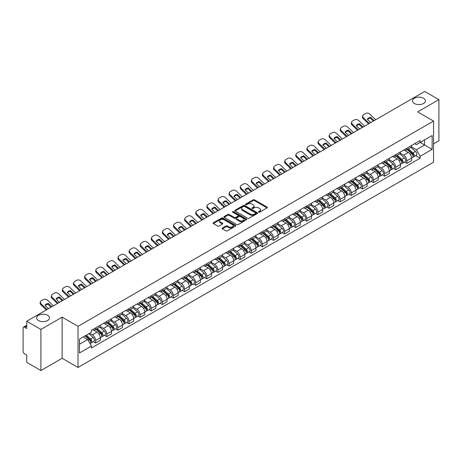 <?xml version="1.0" encoding="UTF-8"?>
<svg xmlns="http://www.w3.org/2000/svg" width="462" height="462" viewBox="0 0 462 462"><rect width="100%" height="100%" fill="white"/><g stroke="black" fill="none" stroke-linecap="round" stroke-linejoin="round"><path stroke-width="0.69" d="M258.662 212.191A0.693 0.398 0 0 0 259.644 212.191L267.076 207.9A0.988 0.572 0 0 0 267.365 207.502A0.988 0.572 0 0 0 267.076 207.097L254.487 199.827A0.988 0.572 0 0 0 253.089 199.827L245.657 204.117A0.693 0.398 0 0 0 245.455 204.4A0.693 0.398 0 0 0 245.657 204.683A0.693 0.398 0 0 0 246.633 204.683L247.597 204.129A3.165 1.825 0 0 1 252.073 204.129L253.124 204.735A3.165 1.825 0 0 1 254.048 206.023A3.165 1.825 0 0 1 253.124 207.317L252.16 207.871A0.693 0.398 0 0 0 251.957 208.154A0.693 0.398 0 0 0 252.16 208.437A0.693 0.398 0 0 0 253.141 208.437L254.1 207.883A3.165 1.825 0 0 1 258.576 207.883L259.627 208.489A3.165 1.825 0 0 1 260.551 209.783A3.165 1.825 0 0 1 259.627 211.07L258.662 211.625A0.693 0.398 0 0 0 258.46 211.908A0.693 0.398 0 0 0 258.662 212.191L258.662 211.625M47.609 315.263A6.451 3.725 0 0 0 40.581 314.455A6.451 3.725 0 0 0 36.602 317.896A6.451 3.725 0 0 0 38.49 320.53A6.451 3.725 0 0 0 45.519 321.338A6.451 3.725 0 0 0 49.498 317.896A6.451 3.725 0 0 0 47.609 315.263M423.51 98.239A6.451 3.725 0 0 0 416.481 97.43A6.451 3.725 0 0 0 412.502 100.872A6.451 3.725 0 0 0 414.391 103.505A6.451 3.725 0 0 0 421.419 104.308A6.451 3.725 0 0 0 425.398 100.872A6.451 3.725 0 0 0 423.51 98.239M222.384 228.009A0.988 0.572 0 0 0 222.095 228.413A0.988 0.572 0 0 0 222.384 228.817L225.918 230.856A0.988 0.572 0 0 0 227.316 230.856L235.568 226.091A0.988 0.572 0 0 0 235.857 225.687A0.988 0.572 0 0 0 235.568 225.283L222.979 218.018A0.988 0.572 0 0 0 221.581 218.018L213.328 222.782A0.988 0.572 0 0 0 213.04 223.186A0.988 0.572 0 0 0 213.328 223.591L217.596 226.051A0.988 0.572 0 0 0 218.994 226.051L222.528 224.012A0.988 0.572 0 0 0 222.817 223.608A0.988 0.572 0 0 0 222.528 223.204L220.409 221.985A2.645 1.525 0 0 1 219.635 220.905A2.645 1.525 0 0 1 221.269 219.49A2.645 1.525 0 0 1 224.151 219.825L232.438 224.607A2.645 1.525 0 0 1 233.212 225.687A2.645 1.525 0 0 1 231.583 227.102A2.645 1.525 0 0 1 228.696 226.767L227.316 225.97A0.988 0.572 0 0 0 225.918 225.97L222.384 228.009L222.384 228.817M78.032 326.328L62.145 317.157L40.91 329.412L26.732 321.229L424.722 91.453L438.9 99.636L417.671 111.896L433.558 121.067L78.032 326.328L78.032 367.463L433.558 162.202L433.558 121.067M247.667 218.301A0.988 0.572 0 0 0 249.064 218.301L257.317 213.536A0.988 0.572 0 0 0 257.605 213.132A0.988 0.572 0 0 0 257.317 212.728L244.727 205.457A0.988 0.572 0 0 0 243.33 205.457L235.077 210.222A0.988 0.572 0 0 0 234.788 210.626A0.988 0.572 0 0 0 235.077 211.03L247.667 218.301M232.94 212.341A0.693 0.398 0 0 1 233.645 212.439L233.645 211.619L246.442 219.005A0.988 0.572 0 0 1 246.731 219.41A0.988 0.572 0 0 1 246.442 219.814L238.19 224.578A0.988 0.572 0 0 1 236.792 224.578L224.203 217.307L227.737 215.286L227.737 214.466L224.203 216.505A0.988 0.572 0 0 0 223.914 216.909A0.988 0.572 0 0 0 224.203 217.307L224.203 216.505M227.737 215.286A0.988 0.572 0 0 1 229.135 215.286L229.135 214.466A0.988 0.572 0 0 0 227.737 214.466M229.135 214.466L234.24 217.411A0.988 0.572 0 0 0 235.637 217.411L237.982 216.06A0.988 0.572 0 0 0 238.271 215.656A0.988 0.572 0 0 0 237.982 215.252L232.663 212.185A0.693 0.398 0 0 1 232.461 211.902A0.693 0.398 0 0 1 232.888 211.532A0.693 0.398 0 0 1 233.645 211.619M40.91 329.412L40.91 370.547L26.732 362.364L26.732 355.082L24.526 353.805A2.015 1.161 -120 0 1 23.1 351.339L23.1 328.055A2.015 1.161 -120 0 1 23.516 327.136L26.732 325.277M433.558 143.855L438.9 140.771L438.9 99.636M40.91 370.547L62.145 358.293L78.032 367.463M26.732 321.229L26.732 328.511L24.526 327.235A2.015 1.161 -120 0 0 23.516 327.136M406.837 148.215A4.637 2.674 60 0 1 405.879 150.3L410.579 147.58A4.637 2.674 -120 0 0 411.538 145.501M400.167 153.211L403.563 155.168A4.637 2.674 60 0 1 406.837 160.845L411.544 158.131A4.637 2.674 -120 0 0 408.264 152.454L404.897 150.508M411.544 158.131L411.544 160.637L406.837 163.357L404.585 162.052M405.879 150.3A4.637 2.674 60 0 1 403.597 150.086M406.837 160.845L406.837 163.357M395.726 154.631A4.637 2.674 60 0 1 394.762 156.716L399.468 154.002A4.637 2.674 -120 0 0 400.427 151.917M393.468 168.468L395.726 169.773L400.427 167.059L400.427 164.547A4.637 2.674 -120 0 0 397.147 158.87L393.786 156.93M394.762 156.716A4.637 2.674 60 0 1 392.481 156.508M389.05 159.627L392.446 161.585A4.637 2.674 60 0 1 395.726 167.261L395.726 169.773M384.609 161.053A4.637 2.674 60 0 1 383.651 163.132L388.351 160.418A4.637 2.674 -120 0 0 389.31 158.339M382.357 174.884L384.609 176.189L389.31 173.475L389.31 170.963A4.637 2.674 -120 0 0 386.036 165.286L382.669 163.346M383.651 163.132A4.637 2.674 60 0 1 381.369 162.924M377.933 166.043L381.335 168.001A4.637 2.674 60 0 1 384.609 173.677L384.609 176.189M373.492 167.469A4.637 2.674 60 0 1 372.534 169.548L377.235 166.834A4.637 2.674 -120 0 0 378.199 164.755M371.24 181.306L373.492 182.606L378.199 179.891L378.199 177.379A4.637 2.674 -120 0 0 374.919 171.702L371.552 169.762M372.534 169.548A4.637 2.674 60 0 1 370.253 169.34M366.822 172.459L370.218 174.422A4.637 2.674 60 0 1 373.492 180.099L373.492 182.606M362.381 173.885A4.637 2.674 60 0 1 361.423 175.964L366.123 173.25A4.637 2.674 -120 0 0 367.082 171.171M360.123 187.722L362.381 189.022L367.082 186.307L367.082 183.801A4.637 2.674 -120 0 0 363.808 178.124L360.441 176.178M361.423 175.964A4.637 2.674 60 0 1 359.141 175.756M355.705 178.875L359.101 180.838A4.637 2.674 60 0 1 362.381 186.515L362.381 189.022M351.264 180.301A4.637 2.674 60 0 1 350.306 182.38L355.007 179.666A4.637 2.674 -120 0 0 355.965 177.587M349.012 194.138L351.264 195.438L355.965 192.723L355.965 190.217A4.637 2.674 -120 0 0 352.691 184.54L349.324 182.594M350.306 182.38A4.637 2.674 60 0 1 348.025 182.172M344.594 185.291L347.99 187.254A4.637 2.674 60 0 1 351.264 192.931L351.264 195.438M340.153 186.717A4.637 2.674 60 0 1 339.189 188.802L343.895 186.082A4.637 2.674 -120 0 0 344.854 184.003M337.895 200.554L340.153 201.854L344.854 199.139L344.854 196.633A4.637 2.674 -120 0 0 341.574 190.956L338.213 189.01M339.189 188.802A4.637 2.674 60 0 1 336.908 188.588M333.477 191.713L336.873 193.67A4.637 2.674 60 0 1 340.153 199.347L340.153 201.854M329.036 193.133A4.637 2.674 60 0 1 328.078 195.218L332.779 192.504A4.637 2.674 -120 0 0 333.737 190.419M326.784 206.97L329.036 208.275L333.737 205.561L333.737 203.049A4.637 2.674 -120 0 0 330.463 197.372L327.096 195.432M328.078 195.218A4.637 2.674 60 0 1 325.797 195.004M322.361 198.129L325.756 200.086A4.637 2.674 60 0 1 329.036 205.763L329.036 208.275M317.92 199.555A4.637 2.674 60 0 1 316.961 201.634L321.662 198.92A4.637 2.674 -120 0 0 322.626 196.835M315.667 213.386L317.92 214.691L322.626 211.977L322.626 209.465A4.637 2.674 -120 0 0 319.346 203.788L315.979 201.848M316.961 201.634A4.637 2.674 60 0 1 314.68 201.426M311.249 204.545L314.645 206.502A4.637 2.674 60 0 1 317.92 212.179L317.92 214.691M306.808 205.971A4.637 2.674 60 0 1 305.85 208.05L310.551 205.336A4.637 2.674 -120 0 0 311.509 203.257M304.55 219.808L306.808 221.107L311.509 218.393L311.509 215.881A4.637 2.674 -120 0 0 308.235 210.204L304.868 208.264M305.85 208.05A4.637 2.674 60 0 1 303.563 207.842M300.133 210.961L303.528 212.924A4.637 2.674 60 0 1 306.808 218.595L306.808 221.107M295.692 212.387A4.637 2.674 60 0 1 294.733 214.466L299.434 211.752A4.637 2.674 -120 0 0 300.392 209.673M293.439 226.224L295.692 227.523L300.392 224.809L300.392 222.303A4.637 2.674 -120 0 0 297.118 216.626L293.751 214.68M294.733 214.466A4.637 2.674 60 0 1 292.452 214.258M289.021 217.377L292.417 219.34A4.637 2.674 60 0 1 295.692 225.017L295.692 227.523M284.58 218.803A4.637 2.674 60 0 1 283.616 220.882L288.323 218.168A4.637 2.674 -120 0 0 289.281 216.089M282.322 232.64L284.58 233.939L289.281 231.225L289.281 228.719A4.637 2.674 -120 0 0 286.001 223.042L282.64 221.096M283.616 220.882A4.637 2.674 60 0 1 281.335 220.674M277.905 223.793L281.3 225.756A4.637 2.674 60 0 1 284.58 231.433L284.58 233.939M273.464 225.219A4.637 2.674 60 0 1 272.505 227.304L277.206 224.584A4.637 2.674 -120 0 0 278.164 222.505M271.211 239.056L273.464 240.356L278.164 237.641L278.164 235.135A4.637 2.674 -120 0 0 274.89 229.458L271.523 227.512M272.505 227.304A4.637 2.674 60 0 1 270.224 227.09M266.788 230.209L270.183 232.172A4.637 2.674 60 0 1 273.464 237.849L273.464 240.356M262.347 231.635A4.637 2.674 60 0 1 261.388 233.72L266.089 231.006A4.637 2.674 -120 0 0 267.053 228.921M260.094 245.472L262.347 246.777L267.053 244.063L267.053 241.551A4.637 2.674 -120 0 0 263.773 235.874L260.406 233.934M261.388 233.72A4.637 2.674 60 0 1 259.107 233.506M255.677 236.631L259.072 238.588A4.637 2.674 60 0 1 262.347 244.265L262.347 246.777M251.236 238.057A4.637 2.674 60 0 1 250.277 240.136L254.978 237.422A4.637 2.674 -120 0 0 255.936 235.337M248.978 251.888L251.236 253.193L255.936 250.479L255.936 247.967A4.637 2.674 -120 0 0 252.662 242.29L249.295 240.35M250.277 240.136A4.637 2.674 60 0 1 247.99 239.928M244.56 243.047L247.955 245.004A4.637 2.674 60 0 1 251.236 250.681L251.236 253.193M240.119 244.473A4.637 2.674 60 0 1 239.16 246.552L243.861 243.838A4.637 2.674 -120 0 0 244.82 241.759M237.866 258.31L240.119 259.609L244.82 256.895L244.82 254.383A4.637 2.674 -120 0 0 241.545 248.706L238.178 246.766M239.16 246.552A4.637 2.674 60 0 1 236.879 246.344M233.449 249.463L236.844 251.42A4.637 2.674 60 0 1 240.119 257.097L240.119 259.609M229.008 250.889A4.637 2.674 60 0 1 228.043 252.968L232.75 250.254A4.637 2.674 -120 0 0 233.708 248.175M226.75 264.726L229.008 266.025L233.708 263.311L233.708 260.805A4.637 2.674 -120 0 0 230.428 255.128L227.061 253.182M228.043 252.968A4.637 2.674 60 0 1 225.762 252.76M222.332 255.879L225.727 257.842A4.637 2.674 60 0 1 229.008 263.519L229.008 266.025M217.891 257.305A4.637 2.674 60 0 1 216.932 259.384L221.633 256.67A4.637 2.674 -120 0 0 222.592 254.591M215.638 271.142L217.891 272.441L222.592 269.727L222.592 267.221A4.637 2.674 -120 0 0 219.317 261.544L215.95 259.598M216.932 259.384A4.637 2.674 60 0 1 214.651 259.176M211.215 262.295L214.611 264.258A4.637 2.674 60 0 1 217.891 269.935L217.891 272.441M206.774 263.721A4.637 2.674 60 0 1 205.815 265.8L210.516 263.086A4.637 2.674 -120 0 0 211.481 261.007M204.522 277.558L206.774 278.857L211.481 276.143L211.481 273.637A4.637 2.674 -120 0 0 208.2 267.96L204.833 266.014M205.815 265.8A4.637 2.674 60 0 1 203.534 265.592M200.104 268.711L203.499 270.674A4.637 2.674 60 0 1 206.774 276.351L206.774 278.857M195.663 270.137A4.637 2.674 60 0 1 194.704 272.222L199.405 269.508A4.637 2.674 -120 0 0 200.364 267.423M193.405 283.974L195.663 285.279L200.364 282.559L200.364 280.053A4.637 2.674 -120 0 0 197.083 274.376L193.722 272.436M194.704 272.222A4.637 2.674 60 0 1 192.417 272.008M188.987 275.133L192.383 277.09A4.637 2.674 60 0 1 195.663 282.767L195.663 285.279M184.546 276.559A4.637 2.674 60 0 1 183.587 278.638L188.288 275.924A4.637 2.674 -120 0 0 189.247 273.839M182.294 290.39L184.546 291.695L189.247 288.981L189.247 286.469A4.637 2.674 -120 0 0 185.972 280.792L182.606 278.852M183.587 278.638A4.637 2.674 60 0 1 181.306 278.43M177.876 281.549L181.271 283.506A4.637 2.674 60 0 1 184.546 289.183L184.546 291.695M173.429 282.975A4.637 2.674 60 0 1 172.47 285.054L177.177 282.34A4.637 2.674 -120 0 0 178.136 280.261M171.177 296.812L173.435 298.111L178.136 295.397L178.136 292.885A4.637 2.674 -120 0 0 174.855 287.208L171.489 285.268M172.47 285.054A4.637 2.674 60 0 1 170.189 284.846M166.759 287.965L170.155 289.922A4.637 2.674 60 0 1 173.435 295.599L173.435 298.111M162.318 289.391A4.637 2.674 60 0 1 161.359 291.47L166.06 288.756A4.637 2.674 -120 0 0 167.019 286.677M160.066 303.228L162.318 304.527L167.019 301.813L167.019 299.301A4.637 2.674 -120 0 0 163.744 293.63L160.378 291.684M161.359 291.47A4.637 2.674 60 0 1 159.078 291.262M155.642 294.381L159.038 296.344A4.637 2.674 60 0 1 162.318 302.021L162.318 304.527M151.201 295.807A4.637 2.674 60 0 1 150.242 297.886L154.943 295.172A4.637 2.674 -120 0 0 155.908 293.093M148.949 309.644L151.201 310.943L155.908 308.229L155.908 305.723A4.637 2.674 -120 0 0 152.627 300.046L149.261 298.1M150.242 297.886A4.637 2.674 60 0 1 147.961 297.678M144.531 300.797L147.927 302.76A4.637 2.674 60 0 1 151.201 308.437L151.201 310.943M140.09 302.223A4.637 2.674 60 0 1 139.126 304.302L143.832 301.588A4.637 2.674 -120 0 0 144.791 299.509M137.832 316.06L140.09 317.359L144.791 314.645L144.791 312.139A4.637 2.674 -120 0 0 141.511 306.462L138.15 304.516M139.126 304.302A4.637 2.674 60 0 1 136.844 304.094M133.414 307.213L136.81 309.176A4.637 2.674 60 0 1 140.09 314.853L140.09 317.359M128.973 308.639A4.637 2.674 60 0 1 128.014 310.724L132.715 308.01A4.637 2.674 -120 0 0 133.674 305.925M126.721 322.476L128.973 323.781L133.674 321.061L133.674 318.555A4.637 2.674 -120 0 0 130.4 312.878L127.033 310.938M128.014 310.724A4.637 2.674 60 0 1 125.733 310.51M122.297 313.634L125.699 315.592A4.637 2.674 60 0 1 128.973 321.269L128.973 323.781M117.856 315.055A4.637 2.674 60 0 1 116.898 317.14L121.604 314.426A4.637 2.674 -120 0 0 122.563 312.341M115.604 328.892L117.856 330.197L122.563 327.483L122.563 324.971A4.637 2.674 -120 0 0 119.283 319.294L115.916 317.354M116.898 317.14A4.637 2.674 60 0 1 114.616 316.932M111.186 320.051L114.582 322.008A4.637 2.674 60 0 1 117.856 327.685L117.856 330.197M106.745 321.477A4.637 2.674 60 0 1 105.786 323.556L110.487 320.842A4.637 2.674 -120 0 0 111.446 318.763M104.487 335.308L106.745 336.613L111.446 333.899L111.446 331.387A4.637 2.674 -120 0 0 108.172 325.71L104.805 323.77M105.786 323.556A4.637 2.674 60 0 1 103.505 323.348M100.069 326.467L103.465 328.424A4.637 2.674 60 0 1 106.745 334.101L106.745 336.613M95.628 327.893A4.637 2.674 60 0 1 94.67 329.972L99.37 327.258A4.637 2.674 -120 0 0 100.335 325.179M93.376 341.73L95.628 343.029L100.335 340.315L100.335 337.803A4.637 2.674 -120 0 0 97.055 332.126L93.688 330.186M94.67 329.972A4.637 2.674 60 0 1 92.388 329.764M89.645 333.281L92.354 334.846A4.637 2.674 60 0 1 95.628 340.523L95.628 343.029M414.714 143.67L416.383 144.641L432.132 135.545L424.578 139.905L424.578 145.01L416.383 149.74L411.278 146.789M79.458 344.265L87.653 339.535L91.424 346.073L79.458 352.985L79.458 339.16L91.424 332.253L91.424 330.318L420.16 140.523L420.16 142.458L432.132 149.37L420.16 156.277L416.383 149.74M432.132 135.545L432.132 149.37M91.424 346.073L91.424 348.007L420.16 158.212L420.16 156.277M62.145 317.157L62.145 358.293M87.653 339.535L83.235 336.983M415.696 155.636L420.16 158.212M258.939 212.289L259.627 211.896A3.165 1.825 0 0 0 260.551 210.603L260.551 209.783M254.048 206.023L254.048 206.849A3.165 1.825 0 0 1 253.124 208.143L252.437 208.535M267.076 207.097L267.076 207.9L254.487 200.652A0.988 0.572 0 0 0 253.089 200.652L245.934 204.782M257.317 212.728L257.317 213.536L244.727 206.283A0.988 0.572 0 0 0 243.33 206.283L235.094 211.042M255.567 213.415A0.693 0.398 0 0 0 255.775 213.132A0.693 0.398 0 0 0 255.567 212.849L244.519 206.468A0.693 0.398 0 0 0 243.543 206.468L242.527 207.057A3.165 1.825 0 0 0 241.597 208.345A3.165 1.825 0 0 0 242.527 209.638L250.081 213.998A3.165 1.825 0 0 0 254.556 213.998L255.567 213.415L255.567 214.235A0.693 0.398 0 0 0 255.775 213.952L255.775 213.132M241.597 208.345L241.597 209.171A3.165 1.825 0 0 0 242.527 210.464L242.527 209.638M255.567 214.235L254.556 214.824A3.165 1.825 0 0 1 250.081 214.824L242.527 210.464M229.135 215.286L234.24 218.231A0.988 0.572 0 0 0 235.637 218.231L237.982 216.88A0.988 0.572 0 0 0 238.271 216.476L238.271 215.656M233.645 212.439L246.431 219.82M239.535 220.472A2.645 1.525 0 0 0 242.423 220.801A2.645 1.525 0 0 0 244.052 219.392A2.645 1.525 0 0 0 243.278 218.312L240.361 216.626A0.988 0.572 0 0 0 238.958 216.626L236.619 217.977A0.988 0.572 0 0 0 236.33 218.382A0.988 0.572 0 0 0 236.619 218.786L239.535 220.472L239.535 221.292A2.645 1.525 0 0 0 242.423 221.621A2.645 1.525 0 0 0 244.052 220.212L244.052 219.392M236.33 218.382L236.33 219.202A0.988 0.572 0 0 0 236.619 219.606L236.619 218.786M239.535 221.292L236.619 219.606M233.212 225.687L233.212 226.513A2.645 1.525 0 0 1 231.583 227.922A2.645 1.525 0 0 1 228.696 227.593L227.316 226.796A0.988 0.572 0 0 0 225.918 226.796L222.401 228.823M219.635 220.905L219.635 221.725A2.645 1.525 0 0 0 220.409 222.805L220.409 221.985M222.511 224.018L220.409 222.805M235.568 225.283L235.568 226.091L222.979 218.838A0.988 0.572 0 0 0 221.581 218.838L213.34 223.596M407.161 149.555L411.688 153.598A2.518 1.455 60 0 1 412.479 157.496L411.538 158.039M407.282 149.665L409.413 150.895M407.617 149.295L412.658 153.788A1.207 0.699 60 0 1 413.034 155.659A1.207 0.699 60 0 1 412.924 155.706M408.373 148.856L412.901 152.899A2.518 1.455 60 0 1 413.692 156.797A2.518 1.455 60 0 1 412.93 156.878M410.897 147.343L415.465 151.421A2.518 1.455 60 0 1 416.256 155.313L413.692 156.797M370.767 122.603L367.29 119.254A6.249 4.562 -160.8 0 1 370.639 117.319L370.345 118.168L373.383 121.09M374.116 120.669L370.639 117.319M367.509 119.467A6.249 4.562 -160.8 0 1 370.345 118.168M368.607 123.851L363.23 118.67A3.02 2.206 -160.8 0 1 362.514 116.441L362.809 115.598A3.02 2.206 19.2 0 0 363.525 117.822L363.23 118.67M375.681 119.762L369.866 114.16A3.02 2.206 19.2 0 0 365.702 113.444L363.634 114.634A3.02 2.206 19.2 0 0 362.809 115.598M369.34 123.423L363.525 117.822M396.044 155.977L400.577 160.014A2.518 1.455 60 0 1 401.363 163.912L400.427 164.455M396.165 156.081L398.296 157.311M396.5 155.711L401.542 160.21A1.207 0.699 60 0 1 401.923 162.075A1.207 0.699 60 0 1 401.813 162.122M397.256 155.278L401.784 159.315A2.518 1.455 60 0 1 402.575 163.213A2.518 1.455 60 0 1 401.813 163.294M399.78 153.759L404.348 157.837A2.518 1.455 60 0 1 405.139 161.729L402.575 163.213M384.933 162.393L389.46 166.435A2.518 1.455 60 0 1 390.251 170.328L389.31 170.871M385.048 162.497L387.185 163.727M385.389 162.127L390.425 166.626A1.207 0.699 60 0 1 390.806 168.497A1.207 0.699 60 0 1 390.696 168.538M386.14 161.694L390.673 165.737A2.518 1.455 60 0 1 391.464 169.629A2.518 1.455 60 0 1 390.702 169.71M388.669 160.175L393.237 164.253A2.518 1.455 60 0 1 394.028 168.151L391.464 169.629M359.65 129.019L356.173 125.67A6.249 4.562 -160.8 0 1 359.523 123.741L359.228 124.584L362.266 127.506M362.999 127.085L359.523 123.741M356.398 125.883A6.249 4.562 -160.8 0 1 359.228 124.584M357.496 130.267L352.119 125.087A3.02 2.206 -160.8 0 1 351.397 122.857L351.692 122.014A3.02 2.206 19.2 0 0 352.414 124.238L352.119 125.087M364.564 126.184L358.755 120.576A3.02 2.206 19.2 0 0 354.585 119.86L352.523 121.056A3.02 2.206 19.2 0 0 351.692 122.014M358.223 129.845L352.414 124.238M348.539 135.435L345.062 132.086A6.249 4.562 -160.8 0 1 348.412 130.157L348.117 131L351.155 133.928M351.882 133.501L348.412 130.157M345.281 132.305A6.249 4.562 -160.8 0 1 348.117 131M346.379 136.683L341.002 131.503A3.02 2.206 -160.8 0 1 340.286 129.273L340.581 128.43A3.02 2.206 19.2 0 0 341.297 130.659L341.002 131.503M353.453 132.6L347.638 126.998A3.02 2.206 19.2 0 0 343.474 126.276L341.406 127.472A3.02 2.206 19.2 0 0 340.581 128.43M347.112 136.261L341.297 130.659M373.816 168.809L378.343 172.852A2.518 1.455 60 0 1 379.135 176.744L378.199 177.287M373.937 168.913L376.068 170.149M374.272 168.543L379.314 173.042A1.207 0.699 60 0 1 379.695 174.913A1.207 0.699 60 0 1 379.585 174.954M375.029 168.11L379.556 172.153A2.518 1.455 60 0 1 380.347 176.045A2.518 1.455 60 0 1 379.585 176.126M377.552 166.591L382.12 170.669A2.518 1.455 60 0 1 382.911 174.567L380.347 176.045M362.699 175.225L367.232 179.268A2.518 1.455 60 0 1 368.023 183.16L367.082 183.703M362.82 175.335L364.951 176.565M363.161 174.959L368.197 179.458A1.207 0.699 60 0 1 368.578 181.329A1.207 0.699 60 0 1 368.468 181.37M363.912 174.526L368.439 178.569A2.518 1.455 60 0 1 369.23 182.461A2.518 1.455 60 0 1 368.474 182.542M366.441 173.013L371.009 177.085A2.518 1.455 60 0 1 371.8 180.983L369.23 182.461M351.588 181.641L356.115 185.684A2.518 1.455 60 0 1 356.907 189.582L355.965 190.125M351.709 181.751L353.84 182.981M352.044 181.381L357.086 185.874A1.207 0.699 60 0 1 357.461 187.745A1.207 0.699 60 0 1 357.351 187.791M352.801 180.942L357.328 184.985A2.518 1.455 60 0 1 358.119 188.877A2.518 1.455 60 0 1 357.357 188.958M355.324 179.429L359.892 183.506A2.518 1.455 60 0 1 360.683 187.399L358.119 188.877M337.422 141.851L333.945 138.508A6.249 4.562 -160.8 0 1 337.295 136.573L337 137.416L340.038 140.344M340.771 139.922L337.295 136.573M334.17 138.721A6.249 4.562 -160.8 0 1 337 137.416M335.268 143.099L329.885 137.919A3.02 2.206 -160.8 0 1 329.169 135.689L329.464 134.846A3.02 2.206 19.2 0 0 330.18 137.075L329.885 137.919M342.336 139.016L336.521 133.414A3.02 2.206 19.2 0 0 332.357 132.692L330.29 133.888A3.02 2.206 19.2 0 0 329.464 134.846M335.995 142.677L330.18 137.075M326.305 148.273L322.834 144.924A6.249 4.562 -160.8 0 1 326.178 142.989L325.889 143.832L328.921 146.76M329.654 146.339L326.178 142.989M323.053 145.137A6.249 4.562 -160.8 0 1 325.889 143.832M324.151 149.515L318.774 144.335A3.02 2.206 -160.8 0 1 318.058 142.111L318.347 141.262A3.02 2.206 19.2 0 0 319.069 143.491L318.774 144.335M331.225 145.432L325.41 139.83A3.02 2.206 19.2 0 0 321.246 139.108L319.178 140.304A3.02 2.206 19.2 0 0 318.347 141.262M324.884 149.093L319.069 143.491M315.194 154.689L311.717 151.34A6.249 4.562 -160.8 0 1 315.067 149.405L314.772 150.248L317.81 153.176M318.543 152.755L315.067 149.405M311.937 151.553A6.249 4.562 -160.8 0 1 314.772 150.248M313.034 155.931L307.657 150.751A3.02 2.206 -160.8 0 1 306.941 148.527L307.236 147.678A3.02 2.206 19.2 0 0 307.952 149.907L307.657 150.751M320.108 151.848L314.293 146.246A3.02 2.206 19.2 0 0 310.129 145.53L308.062 146.72A3.02 2.206 19.2 0 0 307.236 147.678M313.767 155.509L307.952 149.907M340.471 188.057L345.004 192.1A2.518 1.455 60 0 1 345.79 195.998L344.854 196.541M340.592 188.167L342.723 189.397M340.927 187.797L345.969 192.29A1.207 0.699 60 0 1 346.35 194.161A1.207 0.699 60 0 1 346.24 194.207M341.684 187.358L346.211 191.401A2.518 1.455 60 0 1 347.002 195.299A2.518 1.455 60 0 1 346.24 195.38M344.207 185.845L348.775 189.922A2.518 1.455 60 0 1 349.567 193.815L347.002 195.299M304.077 161.105L300.6 157.756A6.249 4.562 -160.8 0 1 303.95 155.821L303.655 156.67L306.693 159.592M307.426 159.171L303.95 155.821M300.826 157.969A6.249 4.562 -160.8 0 1 303.655 156.67M301.923 162.353L296.546 157.167A3.02 2.206 -160.8 0 1 295.824 154.943L296.119 154.1A3.02 2.206 19.2 0 0 296.841 156.323L296.546 157.167M308.991 158.264L303.182 152.662A3.02 2.206 19.2 0 0 299.012 151.946L296.951 153.136A3.02 2.206 19.2 0 0 296.119 154.1M302.65 161.925L296.841 156.323M329.36 194.479L333.887 198.516A2.518 1.455 60 0 1 334.679 202.414L333.737 202.957M329.475 194.583L331.612 195.813M329.816 194.213L334.852 198.712A1.207 0.699 60 0 1 335.233 200.577A1.207 0.699 60 0 1 335.123 200.623M330.567 193.78L335.1 197.817A2.518 1.455 60 0 1 335.891 201.715A2.518 1.455 60 0 1 335.129 201.796M333.096 192.261L337.664 196.338A2.518 1.455 60 0 1 338.455 200.231L335.891 201.715M292.966 167.521L289.489 164.172A6.249 4.562 -160.8 0 1 292.839 162.237L292.544 163.086L295.582 166.008M296.309 165.587L292.839 162.237M289.709 164.385A6.249 4.562 -160.8 0 1 292.544 163.086M290.806 168.769L285.429 163.588A3.02 2.206 -160.8 0 1 284.713 161.359L285.008 160.516A3.02 2.206 19.2 0 0 285.724 162.74L285.429 163.588M297.88 164.686L292.065 159.078A3.02 2.206 19.2 0 0 287.901 158.362L285.834 159.557A3.02 2.206 19.2 0 0 285.008 160.516M291.539 168.347L285.724 162.74M318.243 200.895L322.771 204.937A2.518 1.455 60 0 1 323.562 208.83L322.62 209.373M318.364 200.999L320.495 202.229M318.699 200.629L323.741 205.128A1.207 0.699 60 0 1 324.122 206.999A1.207 0.699 60 0 1 324.006 207.04M319.456 200.196L323.983 204.233A2.518 1.455 60 0 1 324.774 208.131A2.518 1.455 60 0 1 324.012 208.212M321.979 198.677L326.547 202.754A2.518 1.455 60 0 1 327.339 206.653L324.774 208.131M281.849 173.937L278.372 170.588A6.249 4.562 -160.8 0 1 281.722 168.659L281.427 169.502L284.465 172.43M285.198 172.003L281.722 168.659M278.598 170.801A6.249 4.562 -160.8 0 1 281.427 169.502M279.689 175.185L274.312 170.004A3.02 2.206 -160.8 0 1 273.596 167.775L273.891 166.932A3.02 2.206 19.2 0 0 274.607 169.161L274.312 170.004M286.763 171.102L280.948 165.5A3.02 2.206 19.2 0 0 276.784 164.778L274.717 165.974A3.02 2.206 19.2 0 0 273.891 166.932M280.422 174.763L274.607 169.161M307.126 207.311L311.659 211.353A2.518 1.455 60 0 1 312.451 215.246L311.509 215.789M307.247 207.415L309.378 208.651M307.588 207.045L312.624 211.544A1.207 0.699 60 0 1 313.005 213.415A1.207 0.699 60 0 1 312.895 213.456M308.339 206.612L312.866 210.655A2.518 1.455 60 0 1 313.658 214.547A2.518 1.455 60 0 1 312.901 214.628M310.862 205.093L315.436 209.171A2.518 1.455 60 0 1 316.227 213.069L313.658 214.547M270.732 180.353L267.261 177.01A6.249 4.562 -160.8 0 1 270.605 175.075L270.316 175.918L273.348 178.846M274.082 178.424L270.605 175.075M267.481 177.223A6.249 4.562 -160.8 0 1 270.316 175.918M268.578 181.601L263.201 176.42A3.02 2.206 -160.8 0 1 262.485 174.191L262.774 173.348A3.02 2.206 19.2 0 0 263.496 175.577L263.201 176.42M275.652 177.518L269.837 171.916A3.02 2.206 19.2 0 0 265.673 171.194L263.606 172.39A3.02 2.206 19.2 0 0 262.774 173.348M269.311 181.179L263.496 175.577M296.015 213.727L300.543 217.769A2.518 1.455 60 0 1 301.334 221.662L300.392 222.205M296.136 213.837L298.267 215.067M296.471 213.461L301.513 217.96A1.207 0.699 60 0 1 301.888 219.831A1.207 0.699 60 0 1 301.778 219.872M297.228 213.028L301.755 217.071A2.518 1.455 60 0 1 302.546 220.963A2.518 1.455 60 0 1 301.784 221.044M299.751 211.509L304.319 215.587A2.518 1.455 60 0 1 305.111 219.485L302.546 220.963M259.621 186.775L256.144 183.426A6.249 4.562 -160.8 0 1 259.494 181.491L259.199 182.334L262.237 185.262M262.97 184.84L259.494 181.491M256.364 183.639A6.249 4.562 -160.8 0 1 259.199 182.334M257.461 188.017L252.085 182.837A3.02 2.206 -160.8 0 1 251.368 180.613L251.663 179.764A3.02 2.206 19.2 0 0 252.379 181.993L252.085 182.837M264.535 183.934L258.72 178.332A3.02 2.206 19.2 0 0 254.556 177.61L252.489 178.806A3.02 2.206 19.2 0 0 251.663 179.764M258.194 187.595L252.379 181.993M284.898 220.143L289.426 224.185A2.518 1.455 60 0 1 290.217 228.084L289.281 228.621M285.019 220.253L287.15 221.483M285.354 219.883L290.396 224.376A1.207 0.699 60 0 1 290.777 226.247A1.207 0.699 60 0 1 290.667 226.293M286.111 219.444L290.638 223.487A2.518 1.455 60 0 1 291.43 227.379A2.518 1.455 60 0 1 290.667 227.46M288.635 217.931L293.203 222.008A2.518 1.455 60 0 1 293.994 225.901L291.43 227.379M248.504 193.191L245.027 189.842A6.249 4.562 -160.8 0 1 248.377 187.907L248.082 188.75L251.12 191.678M251.854 191.256L248.377 187.907M245.253 190.055A6.249 4.562 -160.8 0 1 248.082 188.75M246.35 194.433L240.973 189.253A3.02 2.206 -160.8 0 1 240.252 187.029L240.546 186.18A3.02 2.206 19.2 0 0 241.262 188.409L240.973 189.253M253.419 190.35L247.603 184.748A3.02 2.206 19.2 0 0 243.439 184.032L241.378 185.222A3.02 2.206 19.2 0 0 240.546 186.18M247.078 194.011L241.262 188.409M273.787 226.559L278.315 230.602A2.518 1.455 60 0 1 279.106 234.5L278.164 235.043M273.902 226.669L276.039 227.899M274.243 226.299L279.279 230.792A1.207 0.699 60 0 1 279.66 232.663A1.207 0.699 60 0 1 279.55 232.709M274.994 225.86L279.527 229.903A2.518 1.455 60 0 1 280.318 233.801A2.518 1.455 60 0 1 279.556 233.882M277.523 224.347L282.091 228.424A2.518 1.455 60 0 1 282.883 232.317L280.318 233.801M237.393 199.607L233.916 196.258A6.249 4.562 -160.8 0 1 237.266 194.323L236.971 195.172L240.009 198.094M240.737 197.672L237.266 194.323M234.136 196.471A6.249 4.562 -160.8 0 1 236.971 195.172M235.233 200.849L229.857 195.669A3.02 2.206 -160.8 0 1 229.14 193.445L229.435 192.602A3.02 2.206 19.2 0 0 230.151 194.825L229.857 195.669M242.307 196.766L236.492 191.164A3.02 2.206 19.2 0 0 232.328 190.448L230.261 191.638A3.02 2.206 19.2 0 0 229.435 192.602M235.967 200.427L230.151 194.825M262.67 232.981L267.198 237.018A2.518 1.455 60 0 1 267.989 240.916L267.048 241.459M262.791 233.085L264.922 234.315M263.126 232.715L268.168 237.214A1.207 0.699 60 0 1 268.549 239.079A1.207 0.699 60 0 1 268.434 239.125M263.883 232.276L268.41 236.319A2.518 1.455 60 0 1 269.202 240.217A2.518 1.455 60 0 1 268.439 240.298M266.407 230.763L270.975 234.84A2.518 1.455 60 0 1 271.766 238.733L269.202 240.217M226.276 206.023L222.8 202.674A6.249 4.562 -160.8 0 1 226.149 200.739L225.854 201.588L228.892 204.51M229.626 204.088L226.149 200.739M223.025 202.887A6.249 4.562 -160.8 0 1 225.854 201.588M224.116 207.271L218.74 202.09A3.02 2.206 -160.8 0 1 218.024 199.861L218.318 199.018A3.02 2.206 19.2 0 0 219.034 201.241L218.74 202.09M231.191 203.188L225.375 197.58A3.02 2.206 19.2 0 0 221.211 196.864L219.144 198.054A3.02 2.206 19.2 0 0 218.318 199.018M224.85 206.843L219.034 201.241M251.553 239.397L256.087 243.439A2.518 1.455 60 0 1 256.878 247.332L255.936 247.875M251.675 239.501L253.805 240.731M252.015 239.131L257.051 243.63A1.207 0.699 60 0 1 257.432 245.501A1.207 0.699 60 0 1 257.322 245.541M252.766 238.698L257.294 242.735A2.518 1.455 60 0 1 258.085 246.633A2.518 1.455 60 0 1 257.328 246.714M255.29 237.179L259.863 241.256A2.518 1.455 60 0 1 260.649 245.155L258.085 246.633M215.159 212.439L211.688 209.09A6.249 4.562 -160.8 0 1 215.032 207.161L214.743 208.004L217.775 210.932M218.509 210.505L215.032 207.161M211.908 209.303A6.249 4.562 -160.8 0 1 214.743 208.004M213.005 213.687L207.629 208.506A3.02 2.206 -160.8 0 1 206.912 206.277L207.201 205.434A3.02 2.206 19.2 0 0 207.923 207.663L207.629 208.506M220.079 209.604L214.264 204.002A3.02 2.206 19.2 0 0 210.1 203.28L208.033 204.475A3.02 2.206 19.2 0 0 207.201 205.434M213.739 213.265L207.923 207.663M240.442 245.813L244.97 249.855A2.518 1.455 60 0 1 245.761 253.748L244.82 254.291M240.563 245.917L242.694 247.153M240.898 245.547L245.94 250.046A1.207 0.699 60 0 1 246.315 251.917A1.207 0.699 60 0 1 246.206 251.957M241.655 245.114L246.182 249.157A2.518 1.455 60 0 1 246.974 253.049A2.518 1.455 60 0 1 246.211 253.13M244.179 243.595L248.747 247.672A2.518 1.455 60 0 1 249.538 251.571L246.974 253.049M204.048 218.855L200.572 215.511A6.249 4.562 -160.8 0 1 203.921 213.577L203.627 214.42L206.664 217.348M207.398 216.926L203.921 213.577M200.791 215.725A6.249 4.562 -160.8 0 1 203.627 214.42M201.888 220.103L196.512 214.922A3.02 2.206 -160.8 0 1 195.796 212.693L196.09 211.85A3.02 2.206 19.2 0 0 196.806 214.079L196.512 214.922M208.963 216.02L203.147 210.418A3.02 2.206 19.2 0 0 198.983 209.696L196.916 210.891A3.02 2.206 19.2 0 0 196.09 211.85M202.622 219.681L196.806 214.079M229.325 252.229L233.853 256.271A2.518 1.455 60 0 1 234.644 260.164L233.708 260.707M229.447 252.339L231.578 253.569M229.781 251.963L234.823 256.462A1.207 0.699 60 0 1 235.204 258.333A1.207 0.699 60 0 1 235.094 258.373M230.538 251.53L235.066 255.573A2.518 1.455 60 0 1 235.857 259.465A2.518 1.455 60 0 1 235.094 259.546M233.062 250.011L237.63 254.088A2.518 1.455 60 0 1 238.421 257.987L235.857 259.465M192.931 225.277L189.455 221.927A6.249 4.562 -160.8 0 1 192.804 219.993L192.51 220.836L195.547 223.764M196.281 223.342L192.804 219.993M189.68 222.141A6.249 4.562 -160.8 0 1 192.51 220.836M190.777 226.519L185.401 221.338A3.02 2.206 -160.8 0 1 184.679 219.115L184.973 218.266A3.02 2.206 19.2 0 0 185.689 220.495L185.401 221.338M197.846 222.436L192.03 216.834A3.02 2.206 19.2 0 0 187.867 216.112L185.805 217.307A3.02 2.206 19.2 0 0 184.973 218.266M191.505 226.097L185.689 220.495M218.214 258.645L222.742 262.687A2.518 1.455 60 0 1 223.533 266.586L222.592 267.123M218.33 258.755L220.466 259.985M218.67 258.385L223.706 262.878A1.207 0.699 60 0 1 224.087 264.749A1.207 0.699 60 0 1 223.978 264.795M219.421 257.946L223.955 261.989A2.518 1.455 60 0 1 224.746 265.881A2.518 1.455 60 0 1 223.983 265.962M221.951 256.433L226.519 260.51A2.518 1.455 60 0 1 227.31 264.403L224.746 265.881M181.82 231.693L178.344 228.344A6.249 4.562 -160.8 0 1 181.693 226.409L181.399 227.252L184.436 230.18M185.164 229.758L181.693 226.409M178.563 228.557A6.249 4.562 -160.8 0 1 181.399 227.252M179.66 232.935L174.284 227.754A3.02 2.206 -160.8 0 1 173.568 225.531L173.862 224.682A3.02 2.206 19.2 0 0 174.578 226.911L174.284 227.754M186.735 228.852L180.919 223.25A3.02 2.206 19.2 0 0 176.755 222.534L174.688 223.724A3.02 2.206 19.2 0 0 173.862 224.682M180.394 232.513L174.578 226.911M207.097 265.061L211.625 269.103A2.518 1.455 60 0 1 212.416 273.002L211.475 273.544M207.219 265.171L209.35 266.401M207.553 264.801L212.595 269.294A1.207 0.699 60 0 1 212.976 271.165A1.207 0.699 60 0 1 212.861 271.211M208.31 264.362L212.838 268.405A2.518 1.455 60 0 1 213.629 272.303A2.518 1.455 60 0 1 212.867 272.384M210.834 262.849L215.402 266.926A2.518 1.455 60 0 1 216.193 270.819L213.629 272.303M170.703 238.109L167.227 234.76A6.249 4.562 -160.8 0 1 170.576 232.825L170.282 233.674L173.319 236.596M174.053 236.174L170.576 232.825M167.452 234.973A6.249 4.562 -160.8 0 1 170.282 233.674M168.543 239.351L163.167 234.17A3.02 2.206 -160.8 0 1 162.451 231.947L162.745 231.104A3.02 2.206 19.2 0 0 163.461 233.327L163.167 234.17M175.618 235.268L169.802 229.666A3.02 2.206 19.2 0 0 165.639 228.95L163.571 230.14A3.02 2.206 19.2 0 0 162.745 231.104M169.277 238.929L163.461 233.327M195.98 271.483L200.514 275.519A2.518 1.455 60 0 1 201.305 279.418L200.364 279.96M196.102 271.587L198.233 272.817M196.442 271.217L201.478 275.716A1.207 0.699 60 0 1 201.859 277.581A1.207 0.699 60 0 1 201.75 277.627M197.193 270.778L201.721 274.821A2.518 1.455 60 0 1 202.512 278.719A2.518 1.455 60 0 1 201.755 278.8M199.717 269.265L204.291 273.342A2.518 1.455 60 0 1 205.076 277.235L202.512 278.719M159.586 244.525L156.116 241.176A6.249 4.562 -160.8 0 1 159.459 239.241L159.165 240.09L162.202 243.012M162.936 242.59L159.459 239.241M156.335 241.389A6.249 4.562 -160.8 0 1 159.165 240.09M157.432 245.772L152.056 240.592A3.02 2.206 -160.8 0 1 151.334 238.363L151.628 237.52A3.02 2.206 19.2 0 0 152.35 239.743L152.056 240.592M164.507 241.69L158.691 236.082A3.02 2.206 19.2 0 0 154.527 235.366L152.46 236.556A3.02 2.206 19.2 0 0 151.628 237.52M158.166 245.345L152.35 239.743M184.869 277.899L189.397 281.941A2.518 1.455 60 0 1 190.188 285.834L189.247 286.376M184.991 278.003L187.122 279.233M185.326 277.633L190.367 282.132A1.207 0.699 60 0 1 190.742 283.997A1.207 0.699 60 0 1 190.633 284.043M186.082 277.2L190.61 281.237A2.518 1.455 60 0 1 191.401 285.135A2.518 1.455 60 0 1 190.639 285.216M188.606 275.681L193.174 279.758A2.518 1.455 60 0 1 193.965 283.651L191.401 285.135M148.475 250.941L144.999 247.592A6.249 4.562 -160.8 0 1 148.348 245.663L148.054 246.506L151.091 249.434M151.825 249.006L148.348 245.663M145.218 247.805A6.249 4.562 -160.8 0 1 148.054 246.506M146.315 252.188L140.939 247.008A3.02 2.206 -160.8 0 1 140.223 244.779L140.517 243.936A3.02 2.206 19.2 0 0 141.233 246.159L140.939 247.008M153.39 248.106L147.574 242.504A3.02 2.206 19.2 0 0 143.411 241.782L141.343 242.977A3.02 2.206 19.2 0 0 140.517 243.936M147.049 251.767L141.233 246.159M173.752 284.315L178.28 288.357A2.518 1.455 60 0 1 179.071 292.25L178.136 292.793M173.874 284.419L176.005 285.655M174.209 284.049L179.25 288.548A1.207 0.699 60 0 1 179.631 290.419A1.207 0.699 60 0 1 179.522 290.459M174.965 283.616L179.493 287.659A2.518 1.455 60 0 1 180.284 291.551A2.518 1.455 60 0 1 179.522 291.632M177.489 282.097L182.057 286.174A2.518 1.455 60 0 1 182.848 290.072L180.284 291.551M137.358 257.357L133.882 254.013A6.249 4.562 -160.8 0 1 137.231 252.079L136.937 252.922L139.974 255.85M140.708 255.428L137.231 252.079M134.107 254.227A6.249 4.562 -160.8 0 1 136.937 252.922M135.204 258.605L129.828 253.424A3.02 2.206 -160.8 0 1 129.106 251.195L129.4 250.352A3.02 2.206 19.2 0 0 130.117 252.581L129.828 253.424M142.273 254.522L136.457 248.92A3.02 2.206 19.2 0 0 132.294 248.198L130.232 249.393A3.02 2.206 19.2 0 0 129.4 250.352M135.932 258.183L130.117 252.581M162.641 290.731L167.169 294.773A2.518 1.455 60 0 1 167.96 298.666L167.019 299.209M162.757 290.841L164.888 292.071M163.098 290.465L168.133 294.964A1.207 0.699 60 0 1 168.514 296.835A1.207 0.699 60 0 1 168.405 296.875M163.848 290.032L168.382 294.075A2.518 1.455 60 0 1 169.167 297.967A2.518 1.455 60 0 1 168.411 298.048M166.378 288.513L170.946 292.59A2.518 1.455 60 0 1 171.737 296.488L169.167 297.967M126.242 263.773L122.771 260.429A6.249 4.562 -160.8 0 1 126.12 258.495L125.826 259.338L128.863 262.266M129.591 261.844L126.12 258.495M122.99 260.643A6.249 4.562 -160.8 0 1 125.826 259.338M124.087 265.021L118.711 259.84A3.02 2.206 -160.8 0 1 117.995 257.611L118.289 256.768A3.02 2.206 19.2 0 0 119.005 258.997L118.711 259.84M131.162 260.938L125.346 255.336A3.02 2.206 19.2 0 0 121.183 254.614L119.115 255.809A3.02 2.206 19.2 0 0 118.289 256.768M124.821 264.599L119.005 258.997M151.524 297.147L156.052 301.189A2.518 1.455 60 0 1 156.843 305.082L155.902 305.625M151.646 297.257L153.777 298.487M151.981 296.887L157.022 301.38A1.207 0.699 60 0 1 157.398 303.251A1.207 0.699 60 0 1 157.288 303.297M152.737 296.448L157.265 300.491A2.518 1.455 60 0 1 158.056 304.383A2.518 1.455 60 0 1 157.294 304.464M155.261 294.935L159.829 299.006A2.518 1.455 60 0 1 160.62 302.905L158.056 304.383M115.13 270.195L111.654 266.845A6.249 4.562 -160.8 0 1 115.003 264.911L114.709 265.754L117.746 268.682M118.48 268.26L115.003 264.911M111.879 267.059A6.249 4.562 -160.8 0 1 114.709 265.754M112.971 271.437L107.594 266.256A3.02 2.206 -160.8 0 1 106.878 264.033L107.172 263.184A3.02 2.206 19.2 0 0 107.889 265.413L107.594 266.256M120.045 267.354L114.23 261.752A3.02 2.206 19.2 0 0 110.066 261.036L107.998 262.225A3.02 2.206 19.2 0 0 107.172 263.184M113.704 271.015L107.889 265.413M140.408 303.563L144.941 307.605A2.518 1.455 60 0 1 145.732 311.503L144.791 312.046M140.529 303.673L142.66 304.903M140.864 303.303L145.905 307.796A1.207 0.699 60 0 1 146.287 309.667A1.207 0.699 60 0 1 146.177 309.713M141.62 302.864L146.148 306.907A2.518 1.455 60 0 1 146.939 310.805A2.518 1.455 60 0 1 146.183 310.886M144.144 301.351L148.712 305.428A2.518 1.455 60 0 1 149.503 309.321L146.939 310.805M104.014 276.611L100.537 273.261A6.249 4.562 -160.8 0 1 103.886 271.327L103.592 272.176L106.63 275.098M107.363 274.676L103.886 271.327M100.762 273.475A6.249 4.562 -160.8 0 1 103.592 272.176M101.859 277.853L96.483 272.672A3.02 2.206 -160.8 0 1 95.761 270.449L96.056 269.606A3.02 2.206 19.2 0 0 96.777 271.829L96.483 272.672M108.934 273.77L103.118 268.168A3.02 2.206 19.2 0 0 98.949 267.452L96.887 268.641A3.02 2.206 19.2 0 0 96.056 269.606M102.593 277.431L96.777 271.829M129.296 309.985L133.824 314.021A2.518 1.455 60 0 1 134.615 317.92L133.674 318.462M129.418 310.089L131.549 311.319M129.753 309.719L134.794 314.218A1.207 0.699 60 0 1 135.17 316.083A1.207 0.699 60 0 1 135.06 316.129M130.503 309.28L135.037 313.323A2.518 1.455 60 0 1 135.828 317.221A2.518 1.455 60 0 1 135.066 317.302M133.033 307.767L137.601 311.844A2.518 1.455 60 0 1 138.392 315.737L135.828 317.221M92.902 283.027L89.426 279.677A6.249 4.562 -160.8 0 1 92.775 277.743L92.481 278.592L95.519 281.514M96.252 281.092L92.775 277.743M89.645 279.891A6.249 4.562 -160.8 0 1 92.481 278.592M90.743 284.274L85.366 279.094A3.02 2.206 -160.8 0 1 84.65 276.865L84.944 276.022A3.02 2.206 19.2 0 0 85.661 278.245L85.366 279.094M97.817 280.186L92.002 274.584A3.02 2.206 19.2 0 0 87.838 273.868L85.77 275.057A3.02 2.206 19.2 0 0 84.944 276.022M91.476 283.847L85.661 278.245M118.18 316.401L122.707 320.437A2.518 1.455 60 0 1 123.498 324.336L122.563 324.878M118.301 316.505L120.432 317.735M118.636 316.135L123.677 320.634A1.207 0.699 60 0 1 124.059 322.499A1.207 0.699 60 0 1 123.949 322.545M119.392 315.702L123.92 319.739A2.518 1.455 60 0 1 124.711 323.637A2.518 1.455 60 0 1 123.949 323.718M121.916 314.183L126.484 318.26A2.518 1.455 60 0 1 127.275 322.153L124.711 323.637M81.786 289.443L78.309 286.094A6.249 4.562 -160.8 0 1 81.659 284.165L81.364 285.008L84.402 287.936M85.135 287.508L81.659 284.165M78.534 286.307A6.249 4.562 -160.8 0 1 81.364 285.008M79.631 290.69L74.255 285.51A3.02 2.206 -160.8 0 1 73.533 283.281L73.828 282.438A3.02 2.206 19.2 0 0 74.544 284.661L74.255 285.51M86.7 286.607L80.885 281.006A3.02 2.206 19.2 0 0 76.721 280.284L74.653 281.479A3.02 2.206 19.2 0 0 73.828 282.438M80.359 290.269L74.544 284.661M107.069 322.817L111.596 326.859A2.518 1.455 60 0 1 112.387 330.752L111.446 331.294M107.184 322.921L109.315 324.151M107.525 322.551L112.561 327.05A1.207 0.699 60 0 1 112.942 328.921A1.207 0.699 60 0 1 112.832 328.961M108.275 322.118L112.809 326.16A2.518 1.455 60 0 1 113.594 330.053A2.518 1.455 60 0 1 112.838 330.134M110.805 320.599L115.373 324.676A2.518 1.455 60 0 1 116.164 328.574L113.594 330.053M70.669 295.859L67.198 292.51A6.249 4.562 -160.8 0 1 70.547 290.581L70.253 291.424L73.291 294.352M74.018 293.93L70.547 290.581M67.417 292.729A6.249 4.562 -160.8 0 1 70.253 291.424M68.515 297.106L63.138 291.926A3.02 2.206 -160.8 0 1 62.422 289.697L62.716 288.854A3.02 2.206 19.2 0 0 63.433 291.083L63.138 291.926M75.589 293.024L69.774 287.422A3.02 2.206 19.2 0 0 65.61 286.7L63.542 287.895A3.02 2.206 19.2 0 0 62.716 288.854M69.248 296.685L63.433 291.083M95.952 329.233L100.479 333.275A2.518 1.455 60 0 1 101.27 337.168L100.329 337.71M96.073 329.342L98.204 330.573M96.408 328.967L101.449 333.466A1.207 0.699 60 0 1 101.825 335.337A1.207 0.699 60 0 1 101.715 335.377M97.164 328.534L101.692 332.576A2.518 1.455 60 0 1 102.483 336.469A2.518 1.455 60 0 1 101.721 336.55M99.688 327.015L104.256 331.092A2.518 1.455 60 0 1 105.047 334.99L102.483 336.469M59.558 302.275L56.081 298.931A6.249 4.562 -160.8 0 1 59.431 296.997L59.136 297.84L62.174 300.768M62.907 300.346L59.431 296.997M56.306 299.145A6.249 4.562 -160.8 0 1 59.136 297.84M57.398 303.522L52.021 298.342A3.02 2.206 -160.8 0 1 51.305 296.113L51.6 295.27A3.02 2.206 19.2 0 0 52.316 297.499L52.021 298.342M64.472 299.44L58.657 293.838A3.02 2.206 19.2 0 0 54.493 293.116L52.425 294.311A3.02 2.206 19.2 0 0 51.6 295.27M58.131 303.101L52.316 297.499M85.112 335.897L89.368 339.691A2.518 1.455 60 0 1 90.159 343.584L90.032 343.659M85.158 335.874L87.087 336.989M85.568 335.631L90.333 339.882A1.207 0.699 60 0 1 90.714 341.753A1.207 0.699 60 0 1 90.604 341.793M86.325 335.198L90.575 338.993A2.518 1.455 60 0 1 91.366 342.885A2.518 1.455 60 0 1 90.61 342.966M88.889 333.714L93.139 337.508A2.518 1.455 60 0 1 93.93 341.406L91.366 342.885M48.441 308.697L44.964 305.347A6.249 4.562 -160.8 0 1 48.314 303.413L48.019 304.256L51.057 307.184M51.79 306.762L48.314 303.413M45.189 305.561A6.249 4.562 -160.8 0 1 48.019 304.256M46.287 309.938L40.91 304.758A3.02 2.206 -160.8 0 1 40.188 302.535L40.483 301.686A3.02 2.206 19.2 0 0 41.205 303.915L40.91 304.758M53.361 305.856L47.546 300.254A3.02 2.206 19.2 0 0 43.376 299.532L41.314 300.727A3.02 2.206 19.2 0 0 40.483 301.686M47.014 309.517L41.205 303.915M106.745 334.101L111.446 331.387M117.856 327.685L122.563 324.971M128.973 321.269L133.674 318.555M140.09 314.853L144.791 312.139M151.201 308.437L155.908 305.723M162.318 302.021L167.019 299.301M173.435 295.599L178.136 292.885M184.546 289.183L189.247 286.469M195.663 282.767L200.364 280.053M206.774 276.351L211.481 273.637M217.891 269.935L222.592 267.221M229.008 263.519L233.708 260.805M240.119 257.097L244.82 254.383M251.236 250.681L255.936 247.967M262.347 244.265L267.053 241.551M273.464 237.849L278.164 235.135M284.58 231.433L289.281 228.719M295.692 225.017L300.392 222.303M306.808 218.595L311.509 215.881M317.92 212.179L322.626 209.465M329.036 205.763L333.737 203.049M340.153 199.347L344.854 196.633M351.264 192.931L355.965 190.217M362.381 186.515L367.082 183.801M373.492 180.099L378.199 177.379M384.609 173.677L389.31 170.963M395.726 167.261L400.427 164.547M95.628 340.523L100.335 337.803M92.354 334.846L97.055 332.126M103.465 328.424L108.172 325.71M114.582 322.008L119.283 319.294M125.699 315.592L130.4 312.878M136.81 309.176L141.511 306.462M147.927 302.76L152.627 300.046M159.038 296.344L163.744 293.63M170.155 289.922L174.855 287.208M181.271 283.506L185.972 280.792M192.383 277.09L197.083 274.376M203.499 270.674L208.2 267.96M214.611 264.258L219.317 261.544M225.727 257.842L230.428 255.128M236.844 251.42L241.545 248.706M247.955 245.004L252.662 242.29M259.072 238.588L263.773 235.874M270.183 232.172L274.89 229.458M281.3 225.756L286.001 223.042M292.417 219.34L297.118 216.626M303.528 212.924L308.235 210.204M314.645 206.502L319.346 203.788M325.756 200.086L330.463 197.372M336.873 193.67L341.574 190.956M347.99 187.254L352.691 184.54M359.101 180.838L363.808 178.124M370.218 174.422L374.919 171.702M381.335 168.001L386.036 165.286M392.446 161.585L397.147 158.87M403.563 155.168L408.264 152.454M26.732 325.958L24.526 327.235M259.627 211.896L259.627 211.07M252.16 208.437L252.16 207.871M253.124 208.143L253.124 207.317M245.657 204.683L245.657 204.117M253.089 200.652L253.089 199.827M254.487 200.652L254.487 199.827M235.077 211.03L235.077 210.222M243.33 206.283L243.33 205.457M244.727 206.283L244.727 205.457M250.081 214.824L250.081 213.998M254.556 214.824L254.556 213.998M234.24 218.231L234.24 217.411M235.637 218.231L235.637 217.411M237.982 216.88L237.982 216.06M246.442 219.814L246.442 219.005M225.918 226.796L225.918 225.97M227.316 226.796L227.316 225.97M228.696 227.593L228.696 226.767M222.528 224.012L222.528 223.204M213.328 223.591L213.328 222.782M221.581 218.838L221.581 218.018M222.979 218.838L222.979 218.018M411.688 153.598L410.279 154.412M413.288 155.105L412.832 155.371M415.465 151.421L412.901 152.899M400.577 160.014L399.162 160.834M402.171 161.527L401.721 161.787M404.348 157.837L401.784 159.315M389.46 166.435L388.045 167.25M391.06 167.943L390.604 168.203M393.237 164.253L390.673 165.737M378.343 172.852L376.934 173.666M379.943 174.359L379.487 174.619M382.12 170.669L379.556 172.153M367.232 179.268L365.817 180.082M368.826 180.775L368.376 181.035M371.009 177.085L368.439 178.569M356.115 185.684L354.706 186.498M357.715 187.191L357.259 187.457M359.892 183.506L357.328 184.985M345.004 192.1L343.589 192.914M346.598 193.607L346.148 193.873M348.775 189.922L346.211 191.401M333.887 198.516L332.473 199.336M335.487 200.029L335.031 200.289M337.664 196.338L335.1 197.817M322.771 204.937L321.361 205.752M324.37 206.445L323.914 206.705M326.547 202.754L323.983 204.233M311.659 211.353L310.245 212.168M313.253 212.861L312.803 213.121M315.436 209.171L312.866 210.655M300.543 217.769L299.133 218.584M302.142 219.277L301.686 219.537M304.319 215.587L301.755 217.071M289.426 224.185L288.017 225M291.025 225.693L290.569 225.958M293.203 222.008L290.638 223.487M278.315 230.602L276.9 231.416M279.908 232.109L279.458 232.374M282.091 228.424L279.527 229.903M267.198 237.018L265.789 237.838M268.797 238.525L268.341 238.79M270.975 234.84L268.41 236.319M256.087 243.439L254.672 244.254M257.68 244.947L257.23 245.207M259.863 241.256L257.294 242.735M244.97 249.855L243.561 250.67M246.569 251.363L246.113 251.623M248.747 247.672L246.182 249.157M233.853 256.271L232.444 257.086M235.453 257.779L234.996 258.039M237.63 254.088L235.066 255.573M222.742 262.687L221.327 263.502M224.336 264.195L223.885 264.46M226.519 260.51L223.955 261.989M211.625 269.103L210.216 269.918M213.225 270.611L212.768 270.876M215.402 266.926L212.838 268.405M200.514 275.519L199.099 276.34M202.108 277.027L201.657 277.292M204.291 273.342L201.721 274.821M189.397 281.941L187.988 282.756M190.997 283.449L190.54 283.708M193.174 279.758L190.61 281.237M178.28 288.357L176.871 289.172M179.88 289.865L179.423 290.124M182.057 286.174L179.493 287.659M167.169 294.773L165.754 295.588M168.763 296.281L168.312 296.54M170.946 292.59L168.382 294.075M156.052 301.189L154.643 302.004M157.652 302.697L157.196 302.957M159.829 299.006L157.265 300.491M144.941 307.605L143.526 308.42M146.535 309.113L146.084 309.378M148.712 305.428L146.148 306.907M133.824 314.021L132.409 314.836M135.424 315.529L134.968 315.794M137.601 311.844L135.037 313.323M122.707 320.437L121.298 321.257M124.307 321.95L123.851 322.21M126.484 318.26L123.92 319.739M111.596 326.859L110.181 327.673M113.19 328.367L112.74 328.626M115.373 324.676L112.809 326.16M100.479 333.275L99.07 334.09M102.079 334.783L101.623 335.042M104.256 331.092L101.692 332.576M89.368 339.691L88.15 340.396M90.962 341.199L90.512 341.458M93.139 337.508L90.575 338.993"/></g></svg>
